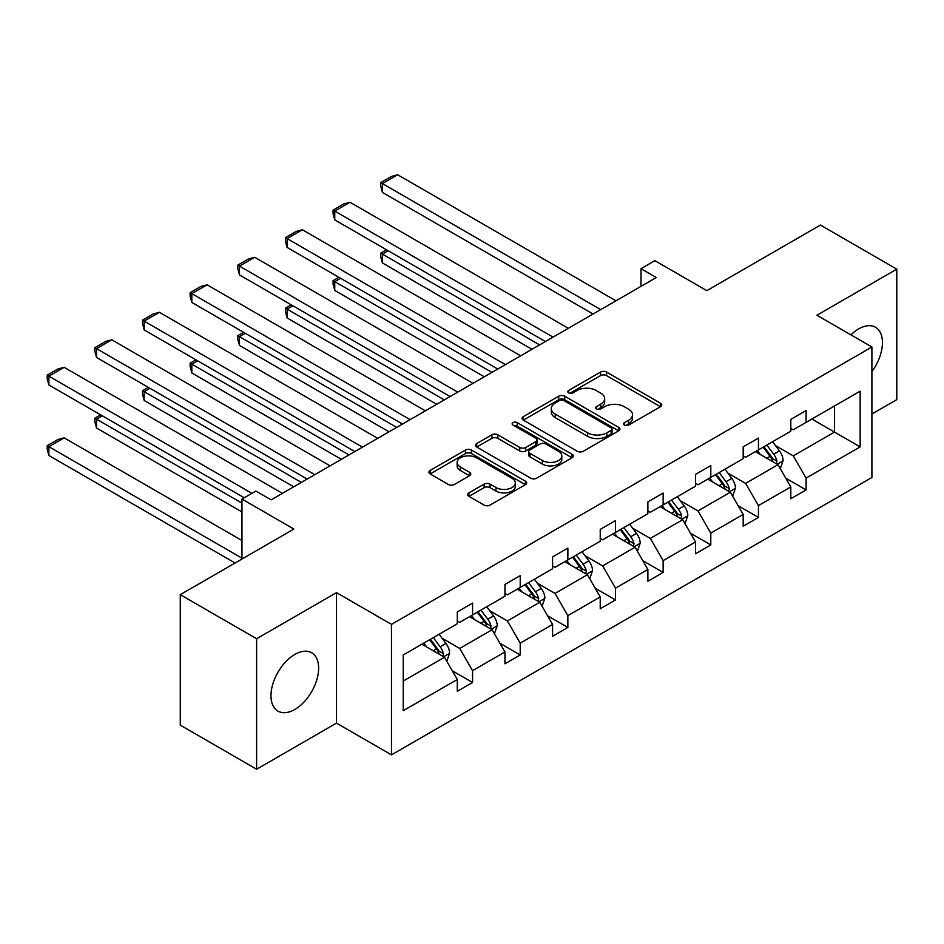 <?xml version="1.0" encoding="UTF-8"?>
<svg xmlns="http://www.w3.org/2000/svg" width="944" height="944" viewBox="0 0 944 944"><rect width="100%" height="100%" fill="white"/><g stroke="black" fill="none" stroke-linecap="round" stroke-linejoin="round"><path stroke-width="1.42" d="M624.444 425.071A2.974 1.711 0 0 0 628.645 425.071L660.493 406.687A4.236 2.443 0 0 0 661.744 404.952A4.236 2.443 0 0 0 660.493 403.218L606.532 372.066A4.236 2.443 0 0 0 600.537 372.066L568.689 390.462A2.974 1.711 0 0 0 567.816 391.666A2.974 1.711 0 0 0 568.689 392.881A2.974 1.711 0 0 0 572.878 392.881L577.008 390.497A13.57 7.835 0 0 1 596.195 390.497L600.691 393.093A13.57 7.835 0 0 1 604.667 398.639A13.57 7.835 0 0 1 600.691 404.174L596.561 406.557A2.974 1.711 0 0 0 595.699 407.761A2.974 1.711 0 0 0 596.561 408.976A2.974 1.711 0 0 0 600.762 408.976L604.88 406.593A13.57 7.835 0 0 1 624.067 406.593L628.574 409.189A13.57 7.835 0 0 1 632.539 414.735A13.57 7.835 0 0 1 628.574 420.269L624.444 422.652A2.974 1.711 0 0 0 623.583 423.868A2.974 1.711 0 0 0 624.444 425.071L624.444 422.652M294.811 709.451A33.689 19.446 120 0 0 316.818 679.763A33.689 19.446 120 0 0 311.65 652.764A33.689 19.446 120 0 0 294.811 654.44A33.689 19.446 120 0 0 272.792 684.129A33.689 19.446 120 0 0 277.961 711.127A33.689 19.446 120 0 0 294.811 709.451M871.902 371.594A33.689 19.446 120 0 0 875.466 327.249A33.689 19.446 120 0 0 858.627 328.925A33.689 19.446 120 0 0 850.898 334.86M871.902 414.003L896.8 399.631L896.8 269.146L820.442 225.061L706.82 290.658L654.9 260.674L641.011 268.698L641.011 286.339M256.626 769.23L336.501 723.116L336.501 592.631L256.626 638.746L256.626 769.23L180.269 725.145L180.269 594.661L293.891 529.065L241.971 499.081L241.971 559.037M256.626 638.746L180.269 594.661M468.932 492.886A4.236 2.443 0 0 0 467.681 494.609A4.236 2.443 0 0 0 468.932 496.343L484.071 505.087A4.236 2.443 0 0 0 490.066 505.087L525.442 484.661A4.236 2.443 0 0 0 526.681 482.927A4.236 2.443 0 0 0 525.442 481.192L471.481 450.04A4.236 2.443 0 0 0 465.486 450.04L430.11 470.466A4.236 2.443 0 0 0 428.859 472.201A4.236 2.443 0 0 0 430.11 473.923L448.388 484.484A4.236 2.443 0 0 0 454.383 484.484L469.534 475.741A4.236 2.443 0 0 0 470.773 474.018A4.236 2.443 0 0 0 469.534 472.283L460.46 467.044A11.34 6.549 0 0 1 457.132 462.418A11.34 6.549 0 0 1 464.141 456.365A11.34 6.549 0 0 1 476.496 457.793L512.026 478.301A11.34 6.549 0 0 1 515.341 482.927A11.34 6.549 0 0 1 508.344 488.98A11.34 6.549 0 0 1 495.989 487.552L490.066 484.142A4.236 2.443 0 0 0 484.071 484.142L468.932 492.886L468.932 496.343M241.971 499.081L255.871 491.057L271.14 499.872L656.281 277.524L641.011 268.698M336.501 592.631L391.477 624.373L871.902 346.991L871.902 477.487L391.477 754.858L391.477 624.373M896.8 269.146L816.926 315.249L871.902 346.991M577.303 451.256A4.236 2.443 0 0 0 583.298 451.256L618.674 430.83A4.236 2.443 0 0 0 619.913 429.095A4.236 2.443 0 0 0 618.674 427.372L564.713 396.209A4.236 2.443 0 0 0 558.718 396.209L523.342 416.634A4.236 2.443 0 0 0 522.103 418.369A4.236 2.443 0 0 0 523.342 420.104L577.303 451.256M514.185 425.72A2.974 1.711 0 0 1 517.194 426.133L517.194 422.605L572.052 454.288A4.236 2.443 0 0 1 573.303 456.011A4.236 2.443 0 0 1 572.052 457.746L536.688 478.171A4.236 2.443 0 0 1 530.681 478.171L476.72 447.008L476.72 443.55A4.236 2.443 0 0 0 475.481 445.285A4.236 2.443 0 0 0 476.72 447.008M476.72 443.55L491.859 434.806A4.236 2.443 0 0 1 497.854 434.806L519.743 447.444A4.236 2.443 0 0 0 525.737 447.444L535.779 441.65A4.236 2.443 0 0 0 537.03 439.916A4.236 2.443 0 0 0 535.779 438.181L512.993 425.036A2.974 1.711 0 0 1 512.132 423.821A2.974 1.711 0 0 1 513.961 422.239A2.974 1.711 0 0 1 517.194 422.605M403.23 654.971L457.297 623.748L457.297 611.936L472.566 603.122L472.566 614.933L504.946 596.242L504.946 584.43L520.215 575.616L520.215 587.428L552.582 568.736L552.582 556.925L567.863 548.11L567.863 559.922L600.231 541.231L600.231 529.419L615.5 520.592L615.5 532.416L647.879 513.725L647.879 501.901L663.148 493.087L663.148 504.898L695.527 486.207L695.527 474.395L710.797 465.581L710.797 477.393L743.176 458.701L743.176 446.89L758.445 438.075L758.445 449.887L790.812 431.196L790.812 419.384L806.093 410.569L806.093 422.381L860.149 391.17L860.149 446.89L806.093 478.101L806.093 489.912L790.812 498.727L790.812 486.915L758.445 505.606L758.445 517.43L743.176 526.245L743.176 514.421L710.797 533.112L710.797 544.936L695.527 553.75L695.527 541.939L663.148 560.63L663.148 572.442L647.879 581.256L647.879 569.444L615.5 588.136L615.5 599.947L600.231 608.762L600.231 596.95L567.863 615.641L567.863 627.453L552.582 636.28L552.582 624.456L520.215 643.147L520.215 654.971L504.946 663.785L504.946 651.974L472.566 670.665L472.566 682.477L457.297 691.291L457.297 679.479L403.23 710.69L403.23 654.971M469.51 616.703L492.107 629.754L459.74 648.445L442.063 638.238M459.74 648.445L472.566 670.665M492.107 629.754L504.946 651.974M457.297 620.928L459.74 622.344L472.566 614.933M517.159 589.198L539.756 602.237L507.388 620.928L489.7 610.721M507.388 620.928L520.215 643.147M539.756 602.237L552.582 624.456M504.946 593.422L507.388 594.838L520.215 587.428M564.807 561.68L587.404 574.731L555.025 593.422L537.348 583.215M555.025 593.422L567.863 615.641M587.404 574.731L600.231 596.95M552.582 565.916L555.025 567.332L567.863 559.922M612.444 534.174L635.052 547.225L602.673 565.916L584.997 555.709M602.673 565.916L615.5 588.136M635.052 547.225L647.879 569.444M600.231 538.41L602.673 539.815L615.5 532.416M660.092 506.668L682.701 519.719L650.322 538.41L632.645 528.203M650.322 538.41L663.148 560.63M682.701 519.719L695.527 541.939M647.879 510.905L650.322 512.309L663.148 504.898M707.74 479.163L730.349 492.213L697.97 510.905L680.294 500.698M697.97 510.905L710.797 533.112M730.349 492.213L743.176 514.421M695.527 483.387L697.97 484.803L710.797 477.393M755.389 451.645L777.986 464.696L745.618 483.387L727.942 473.18M745.618 483.387L758.445 505.606M777.986 464.696L790.812 486.915M743.176 455.881L745.618 457.297L758.445 449.887M811.887 419.03L834.496 432.081L793.267 455.881L775.579 445.674M793.267 455.881L806.093 478.101M860.149 446.89L834.496 432.081L834.496 405.979L860.149 391.17M336.501 723.116L391.477 754.858M790.812 428.375L793.267 429.78L806.093 422.381M403.23 681.061L444.471 657.26L421.862 644.209M444.471 657.26L457.297 679.479M785.774 478.195L806.093 489.912M738.137 505.701L758.445 517.43M690.489 533.207L710.797 544.936M642.84 560.712L663.148 572.442M595.192 588.218L615.5 599.947M547.544 615.736L567.863 627.453M499.895 643.242L520.215 654.971M452.259 670.747L472.566 682.477M625.636 425.496L628.574 423.797A13.57 7.835 0 0 0 632.539 418.263L632.539 414.735M604.667 398.639L604.667 402.168A13.57 7.835 0 0 1 600.691 407.702L597.753 409.401M660.446 406.722L606.532 375.594A4.236 2.443 0 0 0 600.537 375.594L569.869 393.294M618.615 430.865L564.713 399.737A4.236 2.443 0 0 0 558.718 399.737L523.401 420.127M611.181 430.311A2.974 1.711 0 0 0 612.054 429.095A2.974 1.711 0 0 0 611.181 427.892L563.816 400.539A2.974 1.711 0 0 0 559.615 400.539L555.273 403.053A13.57 7.835 0 0 0 551.296 408.587A13.57 7.835 0 0 0 555.273 414.121L587.652 432.824A13.57 7.835 0 0 0 606.839 432.824L611.181 430.311L611.181 433.839A2.974 1.711 0 0 0 612.054 432.623L612.054 429.095M551.296 408.587L551.296 412.115A13.57 7.835 0 0 0 555.273 417.649L555.273 414.121M611.181 433.839L606.839 436.352A13.57 7.835 0 0 1 587.652 436.352L555.273 417.649M476.779 447.043L491.859 438.335L491.859 434.806M537.03 439.916L537.03 443.444A4.236 2.443 0 0 1 535.779 445.179L525.737 450.972A4.236 2.443 0 0 1 519.743 450.972L497.854 438.335A4.236 2.443 0 0 0 491.859 438.335M517.194 426.133L572.005 457.781M542.458 460.554A11.34 6.549 0 0 0 554.812 461.982A11.34 6.549 0 0 0 561.81 455.928A11.34 6.549 0 0 0 558.494 451.291L545.974 444.069A4.236 2.443 0 0 0 539.98 444.069L529.938 449.863A4.236 2.443 0 0 0 528.699 451.598A4.236 2.443 0 0 0 529.938 453.332L542.458 460.554L542.458 464.082A11.34 6.549 0 0 0 554.812 465.498A11.34 6.549 0 0 0 561.81 459.457L561.81 455.928M528.699 451.598L528.699 455.126A4.236 2.443 0 0 0 529.938 456.861L529.938 453.332M542.458 464.082L529.938 456.861M515.341 482.927L515.341 486.455A11.34 6.549 0 0 1 508.344 492.508A11.34 6.549 0 0 1 495.989 491.081L490.066 487.67A4.236 2.443 0 0 0 484.071 487.67L468.979 496.379M457.132 462.418L457.132 465.947A11.34 6.549 0 0 0 460.46 470.572L460.46 467.044M469.475 475.776L460.46 470.572M525.383 484.697L471.481 453.568A4.236 2.443 0 0 0 465.486 453.568L430.157 473.959M780.31 468.72L783.119 460.613A11.446 6.608 -120 0 0 779.473 450.866L772.605 441.709M760.309 454.489L757.336 450.524M539.602 344.879L382.403 254.125L382.403 262.939L531.968 349.292M776.298 463.728L776.936 461.097A11.446 6.608 -120 0 0 773.667 454.217L766.811 445.061M763.944 446.713L771.484 456.79A5.829 3.363 60 0 1 772.546 458.56L776.936 461.097M763.141 447.173L769.997 456.33A11.446 6.608 60 0 1 772.853 461.734M388.208 250.774L382.403 254.125L380.727 253.145L386.533 249.794M382.403 262.939L380.727 256.674L380.727 253.145M600.691 309.608L382.403 183.584L382.403 192.399L593.056 314.022M615.96 300.794L397.672 174.77L382.403 183.584L380.727 182.617L391.418 176.445L397.672 174.77M382.403 192.399L380.727 186.145L380.727 182.617M732.662 496.225L735.47 488.119A11.446 6.608 -120 0 0 731.824 478.372L724.968 469.215M712.661 482.006L709.687 478.03M491.954 372.384L334.754 281.631L334.754 290.445L484.319 376.798M728.65 491.234L729.299 488.603A11.446 6.608 -120 0 0 726.019 481.723L719.163 472.566M716.295 474.218L723.836 484.296A5.829 3.363 60 0 1 724.898 486.066L729.299 488.603M715.493 474.679L722.349 483.835A11.446 6.608 60 0 1 725.204 489.24M340.56 278.279L334.754 281.631L333.079 280.663L338.884 277.312M334.754 290.445L333.079 284.191L333.079 280.663M685.014 523.731L687.822 515.625A11.446 6.608 -120 0 0 684.176 505.878L677.32 496.721M665.024 509.512L662.051 505.536M444.317 399.89L287.106 309.136L287.106 317.951L436.671 404.303M681.002 518.74L681.651 516.108A11.446 6.608 -120 0 0 678.37 509.229L671.514 500.072M668.647 501.736L676.199 511.801A5.829 3.363 60 0 1 677.249 513.571L681.651 516.108M667.845 502.196L674.7 511.341A11.446 6.608 60 0 1 677.556 516.746M292.911 305.785L287.106 309.136L285.43 308.169L291.236 304.818M287.106 317.951L285.43 311.697L285.43 308.169M553.042 337.126L334.754 211.09L334.754 219.905L545.408 341.527M568.312 328.3L350.023 202.276L334.754 211.09L333.079 210.123L343.769 203.951L350.023 202.276M334.754 219.905L333.079 213.651L333.079 210.123M505.394 364.632L287.106 238.596L287.106 247.422L497.759 369.033M520.675 355.817L302.387 229.781L287.106 238.596L285.43 237.628L296.121 231.457L302.387 229.781M287.106 247.422L285.43 241.157L285.43 237.628M637.377 551.249L640.185 543.13A11.446 6.608 -120 0 0 636.527 533.384L629.672 524.227M617.376 537.018L614.402 533.053M396.669 427.408L239.469 336.642L239.469 345.457L389.034 431.809M633.365 546.246L634.002 543.626A11.446 6.608 -120 0 0 630.722 536.735L623.866 527.578M620.999 529.242L628.551 539.307A5.829 3.363 60 0 1 629.601 541.089L634.002 543.626M620.208 529.702L627.064 538.847A11.446 6.608 60 0 1 629.908 544.263M245.263 333.291L239.469 336.642L237.782 335.675L243.587 332.323M239.469 345.457L237.782 339.203L237.782 335.675M457.757 392.138L239.469 266.114L239.469 274.928L450.111 396.551M473.027 383.323L254.738 257.299L239.469 266.114L237.782 265.146L248.473 258.963L254.738 257.299M239.469 274.928L237.782 268.662L237.782 265.146M589.729 578.755L592.537 570.636A11.446 6.608 -120 0 0 588.879 560.889L582.023 551.744M569.728 564.524L566.754 560.559M349.02 454.914L191.821 364.148L191.821 372.974L341.386 459.327M585.717 573.763L586.354 571.132A11.446 6.608 -120 0 0 583.073 564.241L576.218 555.096M573.35 556.748L580.902 566.825A5.829 3.363 60 0 1 581.964 568.595L586.354 571.132M572.56 557.208L579.415 566.365A11.446 6.608 60 0 1 582.271 571.769M197.626 360.809L191.821 364.148L190.133 363.18L195.939 359.829M191.821 372.974L190.133 366.709L190.133 363.18M410.109 419.643L191.821 293.619L191.821 302.434L402.474 424.057M425.378 410.829L207.09 284.805L191.821 293.619L190.133 292.652L200.824 286.48L207.09 284.805M191.821 302.434L190.133 296.18L190.133 292.652M542.08 606.26L544.889 598.154A11.446 6.608 -120 0 0 541.231 588.407L534.375 579.25M522.079 592.03L519.106 588.065M301.372 482.419L144.172 391.666L144.172 400.48L293.737 486.833M538.068 601.269L538.705 598.638A11.446 6.608 -120 0 0 535.437 591.758L528.581 582.601M525.714 584.253L533.254 594.331A5.829 3.363 60 0 1 534.316 596.101L538.705 598.638M524.911 584.714L531.767 593.87A11.446 6.608 60 0 1 534.623 599.275M149.978 388.314L144.172 391.666L142.497 390.686L148.291 387.347M144.172 400.48L142.497 394.214L142.497 390.686M362.461 447.149L144.172 321.125L144.172 329.94L354.826 451.562M377.73 438.335L159.442 312.311L144.172 321.125L142.497 320.158L153.188 313.986L159.442 312.311M144.172 329.94L142.497 323.686L142.497 320.158M494.432 633.766L497.24 625.66A11.446 6.608 -120 0 0 493.594 615.913L486.726 606.756M474.431 619.547L471.457 615.571M241.971 503.14L96.524 419.171L96.524 427.986L241.971 511.955M490.42 628.775L491.057 626.143A11.446 6.608 -120 0 0 487.788 619.264L480.933 610.107M478.065 611.759L485.605 621.836A5.829 3.363 60 0 1 486.667 623.606L491.057 626.143M477.263 612.219L484.119 621.376A11.446 6.608 60 0 1 486.974 626.781M102.33 415.82L96.524 419.171L94.848 418.204L100.654 414.853M96.524 427.986L94.848 421.732L94.848 418.204M314.812 474.667L96.524 348.631L96.524 357.457L307.178 479.068M330.081 465.84L111.793 339.816L96.524 348.631L94.848 347.663L105.539 341.492L111.793 339.816M96.524 357.457L94.848 351.192L94.848 347.663M446.783 661.284L449.592 653.165A11.446 6.608 -120 0 0 445.946 643.419L439.09 634.262M241.971 558.164L48.876 446.677L64.157 437.863L241.971 540.523M426.782 647.053L423.809 643.088M48.876 455.492L47.2 449.238L47.2 445.71L48.876 446.677L48.876 455.492L235.091 563.002M442.771 656.281L443.42 653.649A11.446 6.608 -120 0 0 440.14 646.77L433.284 637.613M430.417 639.277L437.957 649.342A5.829 3.363 60 0 1 439.019 651.112L443.42 653.649M429.614 639.737L436.47 648.882A11.446 6.608 60 0 1 439.326 654.286M47.2 445.71L57.891 439.538L64.157 437.863M251.895 493.358L48.876 376.149L48.876 384.963L244.26 497.759M282.433 493.358L64.157 367.322L48.876 376.149L47.2 375.169L57.891 368.998L64.157 367.322M48.876 384.963L47.2 378.697L47.2 375.169M628.574 423.797L628.574 420.269M596.561 408.976L596.561 406.557M600.691 407.702L600.691 404.174M568.689 392.881L568.689 390.462M600.537 375.594L600.537 372.066M606.532 375.594L606.532 372.066M660.493 406.687L660.493 403.218M523.342 420.104L523.342 416.634M558.718 399.737L558.718 396.209M564.713 399.737L564.713 396.209M618.674 430.83L618.674 427.372M587.652 436.352L587.652 432.824M606.839 436.352L606.839 432.824M497.854 438.335L497.854 434.806M519.743 450.972L519.743 447.444M525.737 450.972L525.737 447.444M535.779 445.179L535.779 441.65M572.052 457.746L572.052 454.288M484.071 487.67L484.071 484.142M490.066 487.67L490.066 484.142M495.989 491.081L495.989 487.552M469.534 475.741L469.534 472.283M430.11 473.923L430.11 470.466M465.486 453.568L465.486 450.04M471.481 453.568L471.481 450.04M525.442 484.661L525.442 481.192M777.16 464.224L783.048 460.825M773.667 454.217L779.473 450.866M766.74 458.206L769.997 456.33M729.523 491.73L735.4 488.343M726.019 481.723L731.824 478.372M719.092 485.712L722.349 483.835M681.875 519.235L687.751 515.849M678.37 509.229L684.176 505.878M671.455 513.229L674.7 511.341M634.226 546.753L640.103 543.355M630.722 536.735L636.527 533.384M623.807 540.735L627.064 538.847M586.578 574.259L592.454 570.86M583.073 564.241L588.879 560.889M576.159 568.241L579.415 566.365M538.93 601.765L544.818 598.366M535.437 591.758L541.231 588.407M528.51 595.747L531.767 593.87M491.293 629.27L497.169 625.884M487.788 619.264L493.594 615.913M480.862 623.252L484.119 621.376M443.645 656.776L449.521 653.39M440.14 646.77L445.946 643.419M433.225 650.77L436.47 648.882"/></g></svg>
